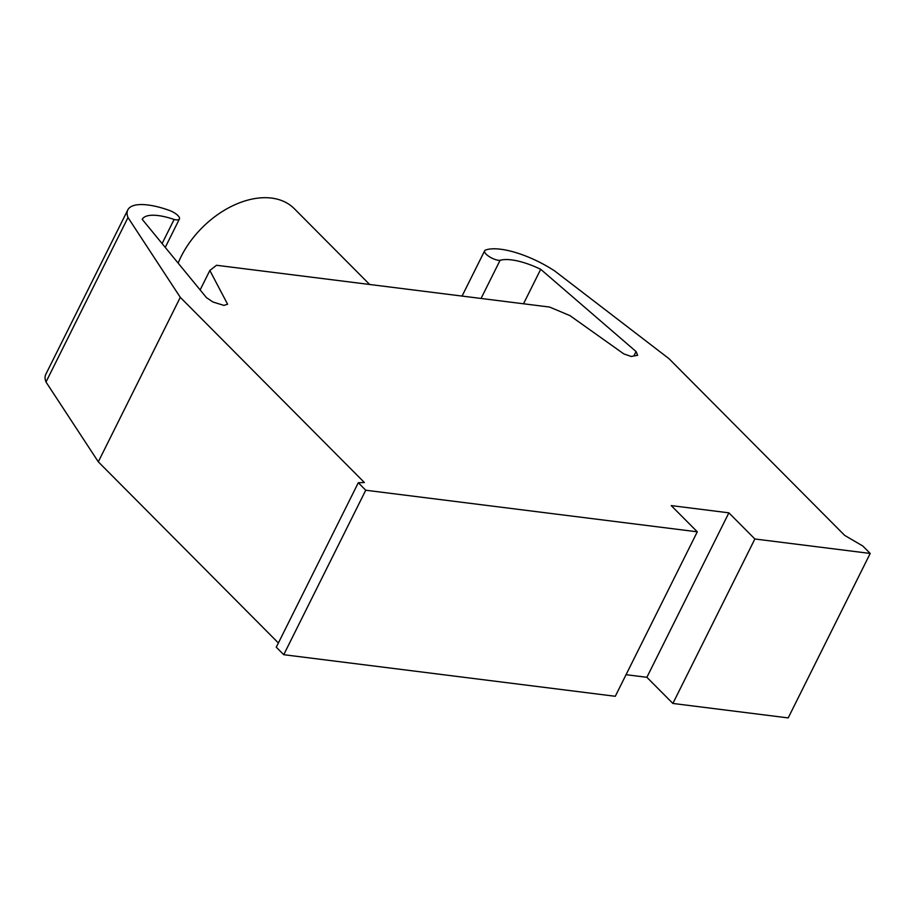 <?xml version="1.0" encoding="UTF-8"?>
<svg xmlns="http://www.w3.org/2000/svg" width="916" height="916" viewBox="0 0 916 916"><rect width="100%" height="100%" fill="white"/><g stroke="black" fill="none" stroke-linecap="round" stroke-linejoin="round"><path stroke-width="1.37" d="M358.293 482.732L276.288 647.2L283.742 654.7L615.289 696.286L697.294 531.818L365.747 490.232L358.293 482.732L364.385 482.514L180.292 297.356L128 217.539A55.498 19.122 -153.5 0 1 127.805 209.879A55.498 19.122 -153.5 0 1 169.323 210.394A9.71 3.343 -153.5 0 1 179.433 218.958A9.71 3.343 -153.5 0 1 174.109 219.474A44.426 15.309 26.5 0 0 142.209 219.325L206.478 297.654L212.981 302.017L223.916 305.394L227.592 304.215L209.844 270.46L200.135 289.925M174.109 219.474L162.098 243.564M127.805 209.879L45.8 374.346A55.498 19.122 26.5 0 0 45.995 382.006L98.298 461.824L278.395 642.975M128 217.539L45.995 382.006M697.294 531.818L671.222 505.598L728.884 512.834L646.879 677.302L626.063 674.691M728.884 512.834L754.876 538.986L672.882 703.454L646.879 677.302M209.844 270.46L216.542 265.274L549.589 307.055L569.97 315.631L623.842 353.92L631.25 356.484L637.639 355.282L636.059 351.538L633.838 356.003M180.292 297.356L98.298 461.824M365.747 490.232L283.742 654.7M672.882 703.454L788.195 717.915L870.2 553.447L754.876 538.986M636.059 351.538L540.703 269.304A44.426 15.309 26.5 0 0 500.056 260.35A9.71 3.343 -153.5 0 1 489.602 256.846A9.71 3.343 -153.5 0 1 484.656 250.778A9.71 3.343 -153.5 0 1 485.537 250.068A55.498 19.122 -153.5 0 1 554.867 271.09L668.966 358.648L844.678 535.391L862.815 546.016L870.2 553.447M500.056 260.35L481.06 298.456M540.703 269.304L523.517 303.78M369.652 284.487L294.276 208.665A78.307 51.479 135.2 0 0 271.548 198.085A78.307 51.479 135.2 0 0 178.151 263.121M179.433 218.958L165.246 247.4M484.656 250.778L462.065 296.074"/></g></svg>
